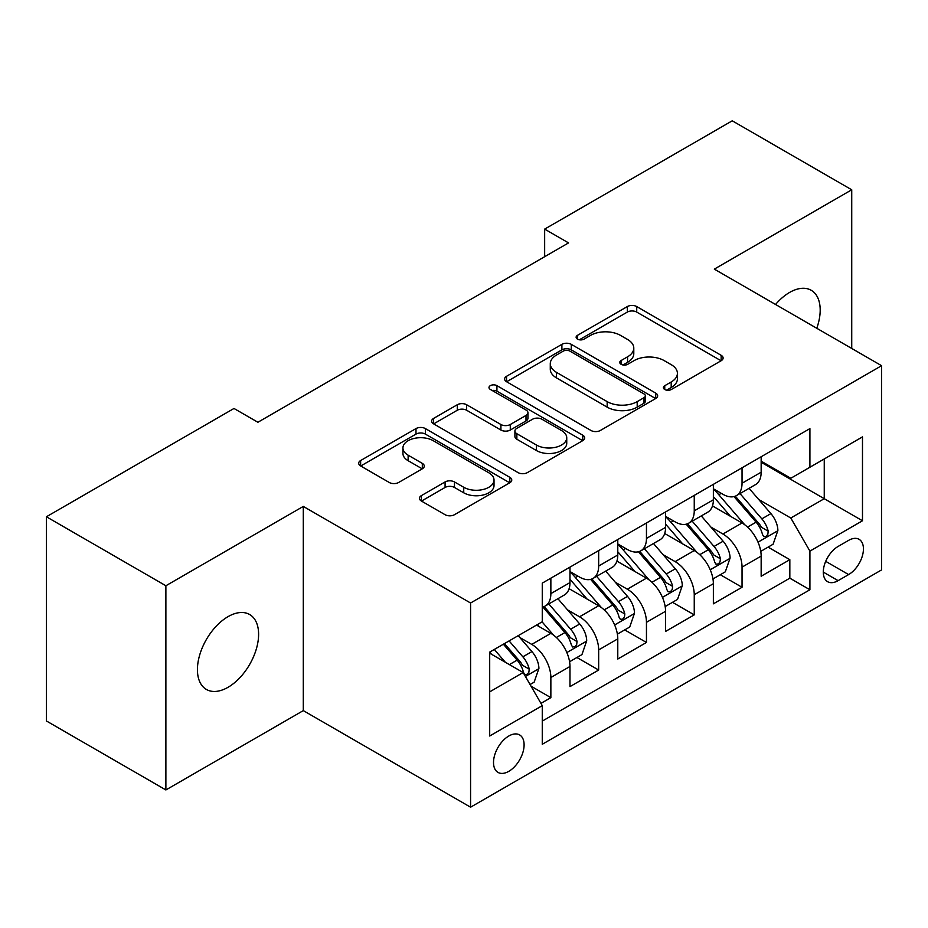 <?xml version="1.0" encoding="UTF-8"?>
<svg xmlns="http://www.w3.org/2000/svg" width="928" height="928" viewBox="0 0 928 928"><rect width="100%" height="100%" fill="white"/><g stroke="black" fill="none" stroke-linecap="round" stroke-linejoin="round"><path stroke-width="1.39" d="M664.75 389.505A4.64 2.68 0 0 0 671.315 389.505L721.16 360.725A6.635 3.828 0 0 0 723.109 358.022A6.635 3.828 0 0 0 721.16 355.308L636.724 306.565A6.635 3.828 0 0 0 627.34 306.565L577.494 335.333A4.64 2.68 0 0 0 576.126 337.235A4.64 2.68 0 0 0 577.494 339.126A4.64 2.68 0 0 0 584.06 339.126L590.51 335.402A21.228 12.261 0 0 1 620.53 335.402L627.572 339.462A21.228 12.261 0 0 1 633.789 348.139A21.228 12.261 0 0 1 627.572 356.804L621.122 360.528A4.64 2.68 0 0 0 619.765 362.419A4.64 2.68 0 0 0 621.122 364.321A4.64 2.68 0 0 0 627.688 364.321L634.137 360.598A21.228 12.261 0 0 1 664.158 360.598L671.199 364.658A21.228 12.261 0 0 1 677.417 373.323A21.228 12.261 0 0 1 671.199 381.988L664.75 385.712A4.64 2.68 0 0 0 663.392 387.614A4.64 2.68 0 0 0 664.75 389.505L664.75 385.712M228.021 687.3A43.256 24.975 120 0 0 256.279 649.182A43.256 24.975 120 0 0 249.644 614.522A43.256 24.975 120 0 0 228.021 616.656A43.256 24.975 120 0 0 199.752 654.785A43.256 24.975 120 0 0 206.387 689.446A43.256 24.975 120 0 0 228.021 687.3M816.779 328.268A43.256 24.975 120 0 0 811.223 290.29A43.256 24.975 120 0 0 789.6 292.436A43.256 24.975 120 0 0 775.564 304.477M508.811 771.33A21.634 12.493 120 0 0 522.94 752.26A21.634 12.493 120 0 0 519.622 734.93A21.634 12.493 120 0 0 508.811 736.008A21.634 12.493 120 0 0 494.682 755.067A21.634 12.493 120 0 0 497.988 772.398A21.634 12.493 120 0 0 508.811 771.33M421.393 495.61A6.635 3.828 0 0 0 419.444 498.324A6.635 3.828 0 0 0 421.393 501.027L445.08 514.704A6.635 3.828 0 0 0 454.465 514.704L509.82 482.746A6.635 3.828 0 0 0 511.757 480.043A6.635 3.828 0 0 0 509.82 477.328L425.372 428.574A6.635 3.828 0 0 0 415.999 428.574L360.632 460.532A6.635 3.828 0 0 0 358.695 463.246A6.635 3.828 0 0 0 360.632 465.949L389.25 482.479A6.635 3.828 0 0 0 398.634 482.479L422.321 468.802A6.635 3.828 0 0 0 424.27 466.088A6.635 3.828 0 0 0 422.321 463.385L408.134 455.184A17.748 10.243 0 0 1 402.938 447.946A17.748 10.243 0 0 1 413.888 438.48A17.748 10.243 0 0 1 433.237 440.696L488.824 472.793A17.748 10.243 0 0 1 494.021 480.043A17.748 10.243 0 0 1 483.07 489.508A17.748 10.243 0 0 1 463.733 487.281L454.465 481.934A6.635 3.828 0 0 0 445.08 481.934L421.393 495.61L421.393 501.027M303.294 506.421L165.88 585.754L46.4 516.768L46.4 720.963L165.88 789.948L303.294 710.616L470.577 807.198L470.577 603.003L303.294 506.421L303.294 710.616M851.73 348.452L851.73 189.788L714.316 269.12L881.6 365.702L470.577 603.003M851.73 189.788L732.238 120.802L544.655 229.112L544.655 256.696M46.4 516.768L233.995 408.471L257.891 422.263L568.551 242.904L544.655 229.112M590.974 430.476A6.635 3.828 0 0 0 600.358 430.476L655.713 398.518A6.635 3.828 0 0 0 657.662 395.804A6.635 3.828 0 0 0 655.713 393.101L571.277 344.346A6.635 3.828 0 0 0 561.892 344.346L506.537 376.304A6.635 3.828 0 0 0 504.588 379.007A6.635 3.828 0 0 0 506.537 381.721L590.974 430.476M492.211 390.514A4.64 2.68 0 0 1 496.921 391.164L496.921 385.642L582.772 435.209A6.635 3.828 0 0 1 584.71 437.923A6.635 3.828 0 0 1 582.772 440.626L527.417 472.596A6.635 3.828 0 0 1 518.033 472.596L433.585 423.841L433.585 418.424A6.635 3.828 0 0 0 431.648 421.126A6.635 3.828 0 0 0 433.585 423.841M433.585 418.424L457.272 404.747A6.635 3.828 0 0 1 466.656 404.747L500.911 424.514A6.635 3.828 0 0 0 510.284 424.514L526.002 415.442A6.635 3.828 0 0 0 527.951 412.728A6.635 3.828 0 0 0 526.002 410.025L490.355 389.435A4.64 2.68 0 0 1 488.986 387.544A4.64 2.68 0 0 1 491.852 385.062A4.64 2.68 0 0 1 496.921 385.642M540.943 703.378L550.861 697.647L531.036 686.198M519.75 637.466L531.744 644.392A27.04 15.614 60 0 1 550.861 677.51L569.978 666.466L569.978 686.616L598.664 670.051L576.914 657.5M567.542 609.87L579.548 616.795A27.04 15.614 60 0 1 598.664 649.913L617.781 638.87L617.781 659.019L646.456 642.466L624.706 629.903M615.334 582.274L627.34 589.21A27.04 15.614 60 0 1 646.456 622.317L665.573 611.285L665.573 631.423L694.248 614.87L672.498 602.318M663.126 554.689L675.132 561.614A27.04 15.614 60 0 1 694.248 594.72L713.365 583.689L713.365 603.826L742.04 587.273L742.04 567.136A27.04 15.614 -120 0 0 722.924 534.018L710.929 527.092M720.29 574.722L742.04 587.273M569.978 666.466A27.04 15.614 -120 0 0 550.861 633.36L536.523 625.078M617.781 638.87A27.04 15.614 -120 0 0 598.664 605.764L569.108 588.7M665.573 611.285A27.04 15.614 -120 0 0 646.456 578.167L616.9 561.104M713.365 583.689A27.04 15.614 -120 0 0 694.248 550.571L664.692 533.507M848.621 540.363L838.112 546.441A20.95 12.099 120 0 0 824.424 564.897A20.95 12.099 120 0 0 827.625 581.694A20.95 12.099 120 0 0 838.112 580.65L848.621 574.583A20.95 12.099 120 0 0 862.309 556.116A20.95 12.099 120 0 0 859.096 539.33A20.95 12.099 120 0 0 848.621 540.363M470.577 807.198L881.6 569.896L881.6 365.702M489.694 691.859L523.148 672.533L542.265 705.651L542.265 744.279L809.912 589.756L809.912 551.128L790.795 518.01L758.721 499.496M542.265 705.651L489.694 736.008L489.694 652.117L542.265 621.772L542.265 583.132L809.912 428.608L809.912 467.236L862.483 436.891L862.483 520.77L809.912 551.128M569.978 571.544L579.548 577.065A27.04 15.614 60 0 0 593.062 578.399L612.178 567.368A27.04 15.614 -120 0 0 617.781 554.99L617.781 539.539M617.781 543.947L627.34 549.469A27.04 15.614 60 0 0 640.854 550.814L659.97 539.771A27.04 15.614 -120 0 0 665.573 527.394L665.573 511.943M665.573 516.362L675.132 521.872A27.04 15.614 60 0 0 688.646 523.218L707.762 512.175A27.04 15.614 -120 0 0 713.365 499.798L713.365 484.346M542.265 721.102L789.832 578.167L789.832 559.677L761.157 576.242L761.157 556.092A27.04 15.614 -120 0 0 742.04 522.986L712.484 505.922M713.365 488.766L722.924 494.288A27.04 15.614 -120 0 0 736.438 495.622A27.04 15.614 -120 0 0 742.04 483.244L742.04 467.793M736.438 495.622L755.554 484.59A27.04 15.614 -120 0 0 761.157 472.213L761.157 456.75M550.861 578.167L550.861 593.618A27.04 15.614 60 0 1 545.27 605.996A27.04 15.614 60 0 1 542.265 607.086M545.27 605.996L564.386 594.964A27.04 15.614 -120 0 0 569.978 582.587L569.978 567.136M598.664 550.571L598.664 566.022A27.04 15.614 60 0 1 593.062 578.399M646.456 522.974L646.456 538.437A27.04 15.614 60 0 1 640.854 550.814M694.248 495.39L694.248 510.841A27.04 15.614 60 0 1 688.646 523.218M694.248 594.72L694.248 614.87M646.456 622.317L646.456 642.466M598.664 649.913L598.664 670.051M550.861 677.51L550.861 697.647M523.148 672.533L489.694 653.219M790.795 518.01L824.25 498.696L824.25 458.966L862.483 436.891M761.157 462.272L862.483 520.77M761.157 461.17L790.795 478.28L809.912 467.236M165.88 585.754L165.88 789.948M768.094 547.126L789.832 559.677M789.832 578.167L809.912 589.756M666.606 390.166L671.199 387.51A21.228 12.261 0 0 0 677.417 378.844L677.417 373.323M633.789 348.139L633.789 353.649A21.228 12.261 0 0 1 627.572 362.326L622.978 364.971M721.079 360.783L636.724 312.075A6.635 3.828 0 0 0 627.34 312.075L579.35 339.787M655.632 398.564L571.277 349.856A6.635 3.828 0 0 0 561.892 349.856L506.618 381.768M643.986 397.694A4.64 2.68 0 0 0 645.354 395.804A4.64 2.68 0 0 0 643.986 393.913L569.873 351.109A4.64 2.68 0 0 0 563.296 351.109L556.498 355.041A21.228 12.261 0 0 0 550.281 363.706A21.228 12.261 0 0 0 556.498 372.372L607.167 401.627A21.228 12.261 0 0 0 637.188 401.627L643.986 397.694L643.986 403.216A4.64 2.68 0 0 0 645.354 401.325L645.354 395.804M550.281 363.706L550.281 369.228A21.228 12.261 0 0 0 556.498 377.893L556.498 372.372M643.986 403.216L637.188 407.148A21.228 12.261 0 0 1 607.167 407.148L556.498 377.893M433.678 423.887L457.272 410.257L457.272 404.747M527.951 412.728L527.951 418.25A6.635 3.828 0 0 1 526.002 420.964L510.284 430.035A6.635 3.828 0 0 1 500.911 430.035L466.656 410.257A6.635 3.828 0 0 0 457.272 410.257M496.921 391.164L582.68 440.684M536.442 445.034A17.748 10.243 0 0 0 555.779 447.25A17.748 10.243 0 0 0 566.741 437.784A17.748 10.243 0 0 0 561.544 430.546L541.952 419.236A6.635 3.828 0 0 0 532.568 419.236L516.861 428.307A6.635 3.828 0 0 0 514.912 431.01A6.635 3.828 0 0 0 516.861 433.724L536.442 445.034L536.442 450.556A17.748 10.243 0 0 0 555.779 452.771A17.748 10.243 0 0 0 566.741 443.306L566.741 437.784M514.912 431.01L514.912 436.531A6.635 3.828 0 0 0 516.861 439.246L516.861 433.724M536.442 450.556L516.861 439.246M494.021 480.043L494.021 485.553A17.748 10.243 0 0 1 483.07 495.018A17.748 10.243 0 0 1 463.733 492.803L454.465 487.455A6.635 3.828 0 0 0 445.08 487.455L421.474 501.085M402.938 447.946L402.938 453.467A17.748 10.243 0 0 0 408.134 460.706L408.134 455.184M422.24 468.849L408.134 460.706M509.727 482.804L425.372 434.095A6.635 3.828 0 0 0 415.999 434.095L360.725 466.007M760.763 551.36L773.105 544.226L777.884 530.433A17.91 10.336 -120 0 0 770.913 513.613L749.07 488.325M744.697 524.726L718.806 494.74A51.713 29.858 -120 0 0 713.365 489.056M730.498 516.316L716.01 499.542A42.92 24.778 -120 0 0 713.365 496.666M734.002 496.596L756.1 522.162A17.91 10.336 60 0 1 762.48 534.505L763.779 536.628L766.203 536.291L767.827 534.319L768.21 531.199A17.91 10.336 -120 0 0 761.83 518.856L739.987 493.568M735.301 496.178L759.034 523.659A9.129 5.266 60 0 1 761.343 527.22L768.21 531.199M712.959 578.956L725.313 571.822L730.092 558.03A17.91 10.336 -120 0 0 723.121 541.21L701.278 515.922M696.905 552.322L671.002 522.336A51.713 29.858 -120 0 0 665.573 516.652M682.706 543.912L668.218 527.139A42.92 24.778 -120 0 0 665.573 524.25M686.21 524.192L708.296 549.759A17.91 10.336 60 0 1 714.688 562.101L715.987 564.224L718.411 563.888L720.024 561.916L720.418 558.784A17.91 10.336 -120 0 0 714.038 546.453L692.195 521.165M687.509 523.775L711.242 551.244A9.129 5.266 60 0 1 713.539 554.816L720.418 558.784M665.167 606.552L677.521 599.418L682.3 585.614A17.91 10.336 -120 0 0 675.317 568.806L653.486 543.518M649.113 579.919L623.21 549.933A51.713 29.858 -120 0 0 617.781 544.249M634.903 571.497L620.426 554.735A42.92 24.778 -120 0 0 617.781 551.847M638.418 551.777L660.504 577.355A17.91 10.336 60 0 1 666.896 589.698L668.195 591.82L670.619 591.472L672.232 589.512L672.626 586.38A17.91 10.336 -120 0 0 666.246 574.038L644.403 548.761M639.717 551.36L663.45 578.84A9.129 5.266 60 0 1 665.747 582.413L672.626 586.38M617.375 634.137L629.729 627.015L634.508 613.211A17.91 10.336 -120 0 0 627.525 596.391L605.694 571.114M601.321 607.515L575.418 577.529A51.713 29.858 -120 0 0 569.978 571.845M587.111 599.094L572.622 582.32A42.92 24.778 -120 0 0 569.978 579.443M590.626 579.374L612.712 604.952A17.91 10.336 60 0 1 619.104 617.282L620.403 619.405L622.816 619.069L624.44 617.097L624.834 613.976A17.91 10.336 -120 0 0 618.442 601.634L596.611 576.358M591.925 578.956L615.658 606.436A9.129 5.266 60 0 1 617.955 610.009L624.834 613.976M569.583 661.734L581.937 654.6L586.705 640.807A17.91 10.336 -120 0 0 579.733 623.987L557.902 598.699M553.517 635.1L542.091 621.864M539.319 626.69L537.463 624.544M542.834 606.97L564.92 632.536A17.91 10.336 60 0 1 571.3 644.879L572.611 647.002L575.024 646.665L576.648 644.693L577.042 641.573A17.91 10.336 -120 0 0 570.65 629.23L548.819 603.942M544.133 606.552L567.866 634.033A9.129 5.266 60 0 1 570.163 637.594L577.042 641.573M530.074 684.539L534.134 682.196L538.913 668.404A17.91 10.336 -120 0 0 531.941 651.584L518.195 635.668M505.354 662.267L494.299 649.461M491.527 654.286L489.694 652.164M503.37 644.218L517.128 660.133A17.91 10.336 60 0 1 523.508 672.475L524.819 674.598L527.232 674.262L528.856 672.29L529.25 669.158A17.91 10.336 -120 0 0 522.858 656.827L509.112 640.912M504.484 643.58L520.074 661.618A9.129 5.266 60 0 1 522.371 665.19L529.25 669.158M531.744 644.392L550.861 633.36M579.548 616.795L598.664 605.764M627.34 589.21L646.456 578.167M675.132 561.614L694.248 550.571M722.924 534.018L742.04 522.986M742.04 483.244L761.157 472.213M550.861 593.618L569.978 582.587M598.664 566.022L617.781 554.99M646.456 538.437L665.573 527.394M694.248 510.841L713.365 499.798M742.04 567.136L761.157 556.092M825.7 561.347L848.621 574.583M823.287 572.1L838.112 580.65M671.199 387.51L671.199 381.988M621.122 364.321L621.122 360.528M627.572 362.326L627.572 356.804M577.494 339.126L577.494 335.333M627.34 312.075L627.34 306.565M636.724 312.075L636.724 306.565M721.16 360.725L721.16 355.308M506.537 381.721L506.537 376.304M561.892 349.856L561.892 344.346M571.277 349.856L571.277 344.346M655.713 398.518L655.713 393.101M607.167 407.148L607.167 401.627M637.188 407.148L637.188 401.627M466.656 410.257L466.656 404.747M500.911 430.035L500.911 424.514M510.284 430.035L510.284 424.514M526.002 420.964L526.002 415.442M582.772 440.626L582.772 435.209M445.08 487.455L445.08 481.934M454.465 487.455L454.465 481.934M463.733 492.803L463.733 487.281M422.321 468.802L422.321 463.385M360.632 465.949L360.632 460.532M415.999 434.095L415.999 428.574M425.372 434.095L425.372 428.574M509.82 482.746L509.82 477.328M758.025 542.172L777.768 530.781M718.806 494.74L721.265 493.325M761.83 518.856L770.913 513.613M747.55 527.104L756.1 522.162M710.233 569.769L729.976 558.366M671.002 522.336L673.473 520.921M714.038 546.453L723.121 541.21M699.758 554.689L708.296 549.759M662.441 597.365L682.184 585.962M623.21 549.933L625.669 548.506M666.246 574.038L675.317 568.806M651.966 582.285L660.504 577.355M614.649 624.95L634.381 613.559M575.418 577.529L577.877 576.102M618.442 601.634L627.525 596.391M604.174 609.882L612.712 604.952M566.846 652.546L586.589 641.155M570.65 629.23L579.733 623.987M556.371 637.478L564.92 632.536M525.41 676.466L538.797 668.74M522.858 656.827L531.941 651.584M509.391 664.599L517.128 660.133"/></g></svg>
